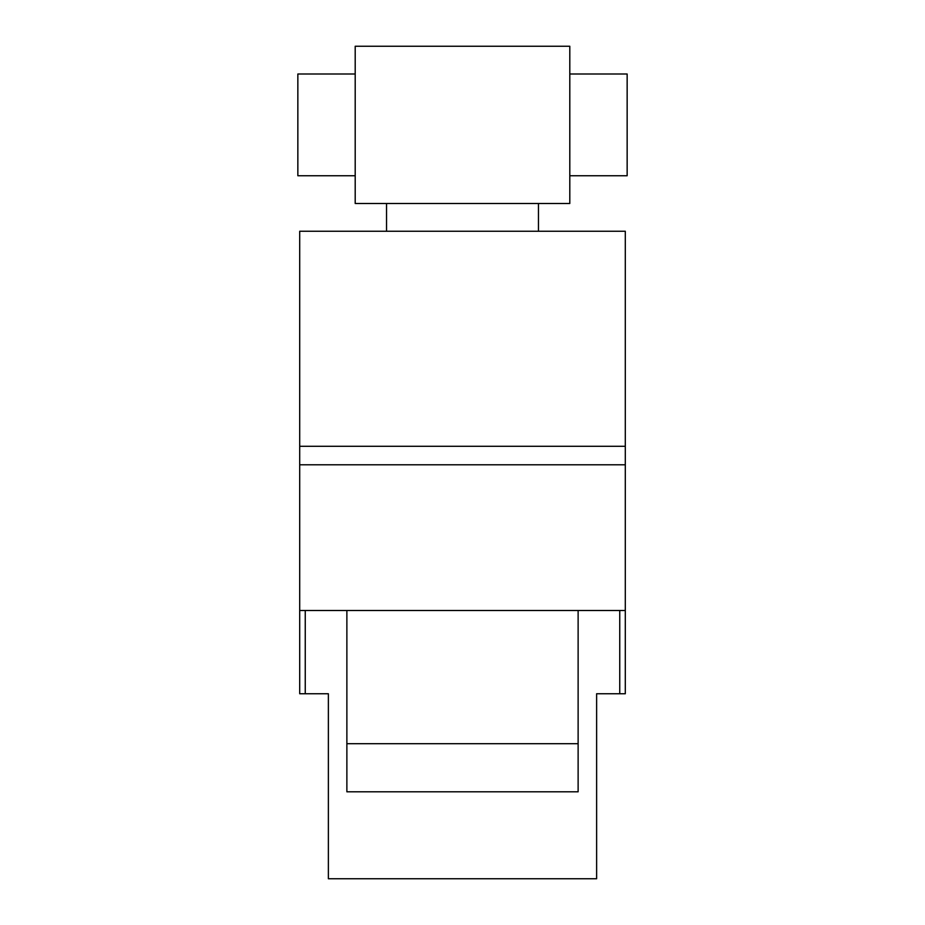 <?xml version="1.0" encoding="UTF-8"?>
<svg xmlns="http://www.w3.org/2000/svg" width="925" height="925" viewBox="0 0 925 925"><rect width="100%" height="100%" fill="white"/><g stroke="black" fill="none" stroke-linecap="round" stroke-linejoin="round"><path stroke-width="1.39" d="M299.7 610.5L299.7 693.75L305.25 693.75L305.25 610.5L305.25 693.75L328.375 693.75L328.375 878.75L596.625 878.75L596.625 693.75L619.75 693.75L619.75 610.5L619.75 693.75L625.3 693.75L625.3 610.5L299.7 610.5L299.7 464.801L625.3 464.801L625.3 610.5M578.125 610.5L578.125 791.8L346.875 791.8L346.875 743.7L578.125 743.7M346.875 610.5L346.875 743.7M386.534 203.5L386.534 231.25M355.2 74L297.85 74L297.85 175.75L355.2 175.75M355.2 46.25L569.8 46.25L569.8 203.5L355.2 203.5L355.2 46.25M569.8 74L627.15 74L627.15 175.75L569.8 175.75M538.466 203.5L538.466 231.25M299.7 464.801L299.7 231.25L625.3 231.25L625.3 464.801M299.7 446.301L625.3 446.301"/></g></svg>
